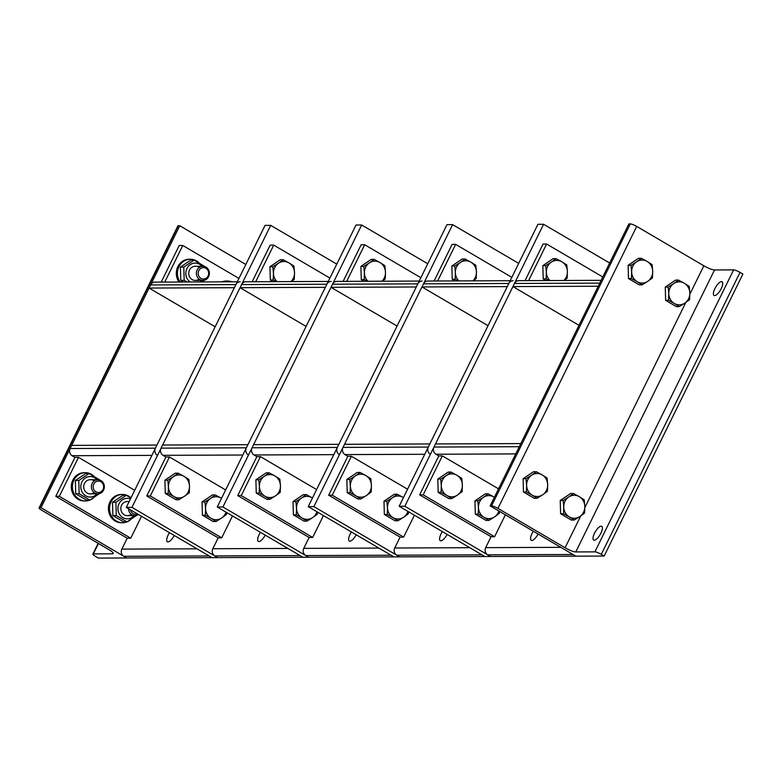 <?xml version="1.0" encoding="UTF-8"?>
<svg xmlns="http://www.w3.org/2000/svg" width="782" height="782" viewBox="0 0 782 782"><rect width="100%" height="100%" fill="white"/><g stroke="black" fill="none" stroke-linecap="round" stroke-linejoin="round"><path stroke-width="1.17" d="M594.525 533.207A7.957 2.796 120.4 0 1 601.739 526.335A7.957 2.796 120.4 0 1 600.899 533.187A7.957 2.796 120.4 0 1 593.685 540.069A7.957 2.796 120.4 0 1 594.525 533.207M714.875 288.617A7.957 2.796 120.4 0 1 722.089 281.735A7.957 2.796 120.4 0 1 721.248 288.587A7.957 2.796 120.4 0 1 714.034 295.469A7.957 2.796 120.4 0 1 714.875 288.617M594.887 551.867A5.308 1.017 26.2 0 1 601.29 554.37L604.144 556.051L575.835 556.158L490.138 505.905L491.555 505.895A5.308 1.017 26.2 0 1 497.958 508.408L565.093 547.771A8.846 1.691 -153.8 0 0 575.767 551.945L594.887 551.867L733.633 269.888L714.523 269.956A8.846 1.691 26.2 0 1 703.839 265.792L636.714 226.418A5.308 1.017 -153.8 0 0 630.302 223.916L628.894 223.926L490.138 505.905M604.144 556.051L742.9 274.062L740.046 272.39A5.308 1.017 -153.8 0 0 733.633 269.888M568.729 497L573.489 493.51L579.267 496.658A11.495 10.537 89.8 0 0 568.729 497A11.495 10.537 89.8 0 0 563.744 507.127L563.148 500.5L568.729 497M584.213 499.796L584.809 506.433A11.495 10.537 89.8 0 0 579.267 496.658L584.213 499.796M584.584 513.07L579.824 516.56A11.495 10.537 89.8 0 0 584.809 506.433L584.584 513.07M569.296 516.902L563.529 513.764L563.744 507.127A11.495 10.537 89.8 0 0 569.296 516.902A11.495 10.537 89.8 0 0 579.824 516.56L574.242 520.05L569.296 516.902M574.242 520.05L571.329 520.059L560.606 513.774L563.529 513.764M560.606 513.774L560.235 500.509L563.148 500.5M560.235 500.509L570.577 493.52L573.489 493.51M531.594 475.221L536.354 471.732L542.131 474.879A11.495 10.537 89.8 0 0 531.594 475.221A11.495 10.537 89.8 0 0 526.609 485.348L526.012 478.721L531.594 475.221M547.077 478.017L547.674 484.654A11.495 10.537 89.8 0 0 542.131 474.879L547.077 478.017M547.449 491.292L542.688 494.781A11.495 10.537 89.8 0 0 547.674 484.654L547.449 491.292M532.161 495.133L526.394 491.986L526.609 485.348A11.495 10.537 89.8 0 0 532.161 495.133A11.495 10.537 89.8 0 0 542.688 494.781L537.107 498.271L532.161 495.133M537.107 498.271L534.194 498.29L523.471 491.995L526.394 491.986M523.471 491.995L523.099 478.731L526.012 478.721M523.099 478.731L533.441 471.751L536.354 471.732M673.752 283.563L678.512 280.073L684.289 283.221A11.495 10.537 89.8 0 0 673.752 283.563A11.495 10.537 89.8 0 0 668.766 293.69L668.17 287.062L673.752 283.563M689.235 286.368L689.832 292.996A11.495 10.537 89.8 0 0 684.289 283.221L689.235 286.368M689.607 299.633L684.846 303.123A11.495 10.537 89.8 0 0 689.832 292.996L689.607 299.633M674.319 303.475L668.551 300.327L668.766 293.69A11.495 10.537 89.8 0 0 674.319 303.475A11.495 10.537 89.8 0 0 684.846 303.123L679.265 306.612L674.319 303.475M679.265 306.612L676.352 306.632L665.629 300.347L668.551 300.327M665.629 300.347L665.257 287.072L668.17 287.062M665.257 287.072L675.599 280.093L678.512 280.073M636.616 261.794L641.377 258.304L647.154 261.442A11.495 10.537 89.8 0 0 636.616 261.794A11.495 10.537 89.8 0 0 631.641 271.921L631.035 265.284L636.616 261.794M652.1 264.59L652.696 271.217A11.495 10.537 89.8 0 0 647.154 261.442L652.1 264.59M652.481 277.854L647.721 281.344A11.495 10.537 89.8 0 0 652.696 271.217L652.481 277.854M637.183 281.696L631.416 278.548L631.641 271.921A11.495 10.537 89.8 0 0 637.183 281.696A11.495 10.537 89.8 0 0 647.721 281.344L642.13 284.844L637.183 281.696M642.13 284.844L639.217 284.853L628.493 278.568L631.416 278.548M628.493 278.568L628.122 265.293L631.035 265.284M628.122 265.293L638.464 258.314L641.377 258.304M95.521 556.413A5.308 1.017 26.2 0 1 92.882 554.057A5.308 1.017 26.2 0 1 93.351 553.891L112.471 553.812A8.846 1.691 -153.8 0 0 113.263 553.529A8.846 1.691 -153.8 0 0 108.864 549.609L41.739 510.245A5.308 1.017 26.2 0 1 39.1 507.889A5.308 1.017 26.2 0 1 39.579 507.723L40.996 507.714L126.684 557.967L98.376 558.084L95.521 556.413M245.812 264.472L179.743 225.734L178.325 225.734A5.308 1.017 -153.8 0 0 177.856 225.91L39.1 507.889M40.996 507.714L179.743 225.734M223.105 281.862A14.154 12.971 -90.2 0 1 227.484 281.012A14.154 12.971 -90.2 0 1 231.863 281.833M221.971 281.872A14.154 12.971 -90.2 0 1 226.35 281.021L227.484 281.012M197.172 269.986A7.077 6.481 89.8 0 0 202.919 280.415A7.077 6.481 89.8 0 0 209.371 273.309A7.077 6.481 89.8 0 0 202.861 266.261A7.077 6.481 89.8 0 0 197.172 269.986M198.814 270.631A5.718 5.239 -90.2 0 1 207.885 270.328A5.718 5.239 -90.2 0 1 203.594 279.047A5.718 5.239 -90.2 0 1 198.814 270.631M180.143 282.038A14.154 12.971 -90.2 0 1 178.98 266.691A14.154 12.971 -90.2 0 1 190.349 259.233A14.154 12.971 -90.2 0 1 198.775 262.586M179.01 282.038A14.154 12.971 -90.2 0 1 177.846 266.691A14.154 12.971 -90.2 0 1 189.215 259.243L190.349 259.233M195.226 266.291A7.077 6.481 89.8 0 0 189.058 275.577A7.077 6.481 89.8 0 0 199.078 279.057M199.029 267.649A7.077 6.481 89.8 0 0 198.286 267.141M202 266.261A10.264 9.404 89.8 0 0 186.937 268.509A10.264 9.404 89.8 0 0 190.134 281.999M200.368 281.96A10.264 9.404 89.8 0 0 202.059 280.415M187.309 282.009L184.181 280.357L183.799 267.082L194.141 260.103L204.894 266.613M204.601 280.161L202.206 281.95M194.141 260.103L190.72 260.113L180.378 267.102L180.759 280.367L183.262 282.028M183.799 267.082L180.378 267.102M184.181 280.357L180.759 280.367M128.512 508.671A7.077 6.481 89.8 0 0 135.022 515.621A7.077 6.481 89.8 0 0 138.482 514.517M137.407 513.891A5.718 5.239 -90.2 0 1 130.428 509.796M130.633 519.649A14.154 12.971 -90.2 0 1 122.569 522.747A14.154 12.971 -90.2 0 1 111.093 501.897A14.154 12.971 -90.2 0 1 122.461 494.449A14.154 12.971 -90.2 0 1 130.887 497.802M122.569 522.747L121.445 522.757A14.154 12.971 -90.2 0 1 109.959 501.907A14.154 12.971 -90.2 0 1 121.327 494.459L122.461 494.449M127.339 501.506A7.077 6.481 89.8 0 0 121.171 510.783A7.077 6.481 89.8 0 0 131.19 514.273M130.457 498.906A10.264 9.404 89.8 0 0 119.05 503.725A10.264 9.404 89.8 0 0 121.836 516.902A10.264 9.404 89.8 0 0 134.162 515.631M137.349 514.869L127.007 521.858L116.293 515.563L115.912 502.298L126.254 495.309L130.975 497.851M126.254 495.309L122.833 495.329L112.491 502.308L112.872 515.582L123.595 521.868L127.007 521.858M115.912 502.298L112.491 502.308M116.293 515.563L112.872 515.582M92.149 483.423A7.077 6.481 89.8 0 0 97.897 493.843A7.077 6.481 89.8 0 0 104.348 486.746A7.077 6.481 89.8 0 0 97.838 479.698A7.077 6.481 89.8 0 0 92.149 483.423M93.791 484.058A5.718 5.239 -90.2 0 1 102.862 483.765A5.718 5.239 -90.2 0 1 98.571 492.484A5.718 5.239 -90.2 0 1 93.791 484.058M93.498 497.87A14.154 12.971 -90.2 0 1 85.434 500.969A14.154 12.971 -90.2 0 1 73.958 480.119A14.154 12.971 -90.2 0 1 85.326 472.67A14.154 12.971 -90.2 0 1 93.752 476.023M85.434 500.969L84.309 500.979A14.154 12.971 -90.2 0 1 72.824 480.128A14.154 12.971 -90.2 0 1 84.192 472.68L85.326 472.67M90.204 479.728A7.077 6.481 89.8 0 0 84.036 489.004A7.077 6.481 89.8 0 0 94.055 492.494M94.006 481.086A7.077 6.481 89.8 0 0 93.263 480.568M96.978 479.698A10.264 9.404 89.8 0 0 81.915 481.947A10.264 9.404 89.8 0 0 84.7 495.123A10.264 9.404 89.8 0 0 97.027 493.853M100.213 493.09L89.871 500.079L79.158 493.794L78.777 480.519L89.119 473.54L99.871 480.05M89.119 473.54L85.697 473.55L75.355 480.529L75.737 493.804L86.46 500.089L89.871 500.079M78.777 480.519L75.355 480.529M79.158 493.794L75.737 493.804M538.114 534.038A7.957 2.796 120.4 0 1 531.789 540.46A7.957 2.796 120.4 0 1 531.213 540.313A7.957 2.796 120.4 0 1 533.324 531.232M505.368 514.839L494.595 536.726L491.057 536.735L485.69 547.644A5.308 4.858 89.8 0 0 487.675 554.829L490.529 556.501L484.869 556.53L482.015 554.849L396.718 555.191L399.573 556.872L393.913 556.892L391.049 555.22L305.752 555.562L308.607 557.234L302.947 557.263L300.093 555.582L214.796 555.924L217.65 557.605L211.99 557.625L209.126 555.953L123.83 556.295L126.684 557.967L211.99 557.625L126.293 507.371L131.953 507.352L217.65 557.605L302.947 557.263L217.249 507L222.919 506.98L308.607 557.234L393.913 556.892L308.216 506.638L313.875 506.619L399.573 556.872L484.869 556.53L399.172 506.267L404.841 506.247L490.529 556.501L575.835 556.158L572.971 554.487L487.675 554.829M494.595 536.726L423.189 494.84L442.348 455.896L498.535 488.848M491.057 536.735L419.641 494.859L423.189 494.84M419.641 494.859L438.81 455.906L442.348 455.896M433.971 447.05L519.268 446.708L520.802 443.59L435.506 443.932L433.971 447.05A5.308 4.858 89.8 0 0 435.955 454.234L438.81 455.906M602.785 276.965L546.608 244.023L528.593 280.63M525.054 280.65L543.07 244.033L546.608 244.023M601.123 280.337L518.72 280.67A5.308 4.858 89.8 0 0 514.458 283.465L512.924 286.583L578.993 325.322M512.924 286.583L598.23 286.241L599.755 283.123L514.458 283.465M447.157 534.409A7.957 2.796 120.4 0 1 440.833 540.831A7.957 2.796 120.4 0 1 440.256 540.685A7.957 2.796 120.4 0 1 442.358 531.594M414.401 515.201L403.639 537.087L400.101 537.107L394.734 548.006A5.308 4.858 89.8 0 0 396.718 555.191M403.639 537.087L332.223 495.211L351.392 456.258L407.569 489.209M400.101 537.107L328.684 495.221L332.223 495.211M328.684 495.221L347.853 456.277L351.392 456.258M430.286 454.254A5.308 4.858 -90.2 0 1 428.301 447.069L429.836 443.951L344.539 444.303L343.005 447.412A5.308 4.858 89.8 0 0 344.989 454.596L347.853 456.277M511.829 277.336L455.642 244.385L437.627 281.002M434.088 281.012L452.104 244.395L455.642 244.385M510.167 280.709L427.764 281.041A5.308 4.858 89.8 0 0 423.502 283.837L421.967 286.945L488.027 325.693M421.967 286.945L507.264 286.603L508.799 283.485A5.308 4.858 -90.2 0 1 513.06 280.699M356.191 534.771A7.957 2.796 120.4 0 1 349.867 541.193A7.957 2.796 120.4 0 1 349.29 541.046A7.957 2.796 120.4 0 1 351.401 531.965M323.445 515.573L312.673 537.459L309.134 537.469L303.768 548.378A5.308 4.858 89.8 0 0 305.752 555.562M312.673 537.459L241.257 495.573L260.426 456.629L316.612 489.571M309.134 537.469L237.718 495.593L241.257 495.573M237.718 495.593L256.887 456.639L260.426 456.629M339.329 454.625A5.308 4.858 -90.2 0 1 337.345 447.441L338.88 444.323L253.583 444.665L252.048 447.783A5.308 4.858 89.8 0 0 254.033 454.968L256.887 456.639M420.863 277.698L364.686 244.746L346.67 281.364M343.122 281.383L361.147 244.766L364.686 244.746M419.201 281.07L336.798 281.403A5.308 4.858 89.8 0 0 332.536 284.198L331.001 287.317L397.07 326.055M331.001 287.317L416.307 286.974L417.832 283.856A5.308 4.858 -90.2 0 1 422.104 281.061M265.235 535.142A7.957 2.796 120.4 0 1 258.91 541.555A7.957 2.796 120.4 0 1 258.334 541.418A7.957 2.796 120.4 0 1 260.435 532.327M232.479 515.934L221.717 537.821L218.178 537.84L212.812 548.739A5.308 4.858 89.8 0 0 214.796 555.924M221.717 537.821L150.3 495.944L169.469 456.991L225.646 489.943M218.178 537.84L146.762 495.954L150.3 495.944M146.762 495.954L165.921 457.011L169.469 456.991M248.363 454.987A5.308 4.858 -90.2 0 1 246.379 447.803L247.914 444.684L162.617 445.026L161.082 448.145A5.308 4.858 89.8 0 0 163.067 455.329L165.921 457.011M329.906 278.069L273.72 245.118L255.704 281.735M252.166 281.745L270.181 245.128L273.72 245.118M328.245 281.442L245.841 281.774A5.308 4.858 89.8 0 0 241.579 284.57L240.045 287.678L306.104 326.426M240.045 287.678L325.341 287.336L326.876 284.218A5.308 4.858 -90.2 0 1 331.138 281.432M174.269 535.504A7.957 2.796 120.4 0 1 167.944 541.926A7.957 2.796 120.4 0 1 167.368 541.779A7.957 2.796 120.4 0 1 169.469 532.698M141.522 516.306L130.75 538.192L127.212 538.202L121.845 549.111A5.308 4.858 89.8 0 0 123.83 556.295M130.75 538.192L59.334 496.306L78.503 457.362L134.69 490.304M127.212 538.202L55.796 496.326L59.334 496.306M55.796 496.326L74.964 457.372L78.503 457.362M157.407 455.359A5.308 4.858 -90.2 0 1 155.423 448.174L156.957 445.056L71.661 445.398L70.126 448.516A5.308 4.858 89.8 0 0 72.11 455.701L74.964 457.372M238.94 278.431L182.763 245.48L164.748 282.097M161.2 282.116L179.225 245.499L182.763 245.48M237.278 281.803L154.875 282.136A5.308 4.858 89.8 0 0 150.613 284.931L149.079 288.05L215.148 326.788M149.079 288.05L234.375 287.708L235.91 284.589A5.308 4.858 -90.2 0 1 240.172 281.794M609.657 263.006L543.588 224.268L537.928 224.287L399.172 506.267M543.588 224.268L404.841 506.247M483.432 497.342L488.193 493.853L493.96 497A11.495 10.537 89.8 0 0 483.432 497.342A11.495 10.537 89.8 0 0 478.447 507.469L477.851 500.842L483.432 497.342M499.444 511.36L499.287 513.412L494.527 516.902A11.495 10.537 89.8 0 0 498.887 511.037M483.999 517.254L478.232 514.106L478.447 507.469A11.495 10.537 89.8 0 0 483.999 517.254A11.495 10.537 89.8 0 0 494.527 516.902L488.945 520.392L483.999 517.254M488.945 520.392L486.033 520.411L475.309 514.116L478.232 514.106M475.309 514.116L474.938 500.851L477.851 500.842M474.938 500.851L485.28 493.872L488.193 493.853M446.297 475.564L451.058 472.074L456.825 475.221A11.495 10.537 89.8 0 0 446.297 475.564A11.495 10.537 89.8 0 0 441.312 485.69L440.716 479.063L446.297 475.564M461.781 478.369L462.377 484.996A11.495 10.537 89.8 0 0 456.825 475.221L461.781 478.369M462.152 491.634L457.392 495.123A11.495 10.537 89.8 0 0 462.377 484.996L462.152 491.634M446.864 495.475L441.097 492.328L441.312 485.69A11.495 10.537 89.8 0 0 446.864 495.475A11.495 10.537 89.8 0 0 457.392 495.123L451.81 498.623L446.864 495.475M451.81 498.623L448.897 498.633L438.174 492.347L441.097 492.328M438.174 492.347L437.803 479.073L440.716 479.063M437.803 479.073L448.145 472.093L451.058 472.074M551.32 262.136L556.08 258.647L561.847 261.784A11.495 10.537 89.8 0 0 551.32 262.136A11.495 10.537 89.8 0 0 546.335 272.263L545.738 265.626L551.32 262.136M566.803 264.932L567.4 271.559A11.495 10.537 89.8 0 0 561.847 261.784L566.803 264.932M563.89 280.494A11.495 10.537 89.8 0 0 567.4 271.559L567.175 278.197L564.145 280.494M549.247 280.552L546.119 278.9L546.335 272.263A11.495 10.537 89.8 0 0 549.922 280.543M546.022 280.562L543.197 278.91L546.119 278.9M543.197 278.91L542.825 265.636L545.738 265.626M542.825 265.636L553.167 258.656L556.08 258.647M518.691 263.378L452.631 224.63L446.962 224.659L308.216 506.638M452.631 224.63L313.875 506.619M392.476 497.714L397.236 494.224L403.004 497.362A11.495 10.537 89.8 0 0 392.476 497.714A11.495 10.537 89.8 0 0 387.491 507.841L386.885 501.203L392.476 497.714M408.478 511.731L408.331 513.774L403.571 517.273A11.495 10.537 89.8 0 0 407.93 511.408M393.033 517.616L387.266 514.478L387.491 507.841A11.495 10.537 89.8 0 0 393.033 517.616A11.495 10.537 89.8 0 0 403.571 517.273L397.989 520.763L393.033 517.616M397.989 520.763L395.066 520.773L384.353 514.488L387.266 514.478M384.353 514.488L383.972 501.213L386.885 501.203M383.972 501.213L394.314 494.234L397.236 494.224M355.341 475.935L360.101 472.445L365.868 475.583A11.495 10.537 89.8 0 0 355.341 475.935A11.495 10.537 89.8 0 0 350.356 486.062L349.75 479.425L355.341 475.935M370.815 478.731L371.421 485.368A11.495 10.537 89.8 0 0 365.868 475.583L370.815 478.731M371.196 492.005L366.435 495.495A11.495 10.537 89.8 0 0 371.421 485.368L371.196 492.005M355.898 495.837L350.131 492.699L350.356 486.062A11.495 10.537 89.8 0 0 355.898 495.837A11.495 10.537 89.8 0 0 366.435 495.495L360.854 498.984L355.898 495.837M360.854 498.984L357.931 498.994L347.218 492.709L350.131 492.699M347.218 492.709L346.837 479.444L349.75 479.425M346.837 479.444L357.178 472.455L360.101 472.445M460.363 262.498L465.124 259.008L470.891 262.156A11.495 10.537 89.8 0 0 460.363 262.498A11.495 10.537 89.8 0 0 455.378 272.625L454.772 265.997L460.363 262.498M475.837 265.293L476.443 271.931A11.495 10.537 89.8 0 0 470.891 262.156L475.837 265.293M472.924 280.855A11.495 10.537 89.8 0 0 476.443 271.931L476.218 278.568L473.178 280.855M458.291 280.914L455.153 279.262L455.378 272.625A11.495 10.537 89.8 0 0 458.956 280.914M455.056 280.933L452.24 279.272L455.153 279.262M452.24 279.272L451.859 266.007L454.772 265.997M451.859 266.007L462.201 259.018L465.124 259.008M427.734 263.739L361.665 225.001L356.005 225.02L217.249 507M361.665 225.001L222.919 506.98M301.51 498.075L306.27 494.586L312.038 497.733A11.495 10.537 89.8 0 0 301.51 498.075A11.495 10.537 89.8 0 0 296.525 508.202L295.928 501.575L301.51 498.075M317.512 512.093L317.365 514.145L312.605 517.635A11.495 10.537 89.8 0 0 316.964 511.77M302.077 517.987L296.3 514.839L296.525 508.202A11.495 10.537 89.8 0 0 302.077 517.987A11.495 10.537 89.8 0 0 312.605 517.635L307.023 521.125L302.077 517.987M307.023 521.125L304.11 521.144L293.387 514.849L296.3 514.839M293.387 514.849L293.015 501.585L295.928 501.575M293.015 501.585L303.357 494.605L306.27 494.586M264.375 476.297L269.135 472.807L274.902 475.955A11.495 10.537 89.8 0 0 264.375 476.297A11.495 10.537 89.8 0 0 259.389 486.424L258.793 479.796L264.375 476.297M279.858 479.102L280.455 485.73A11.495 10.537 89.8 0 0 274.902 475.955L279.858 479.102M280.23 492.367L275.469 495.856A11.495 10.537 89.8 0 0 280.455 485.73L280.23 492.367M264.942 496.208L259.174 493.061L259.389 486.424A11.495 10.537 89.8 0 0 264.942 496.208A11.495 10.537 89.8 0 0 275.469 495.856L269.888 499.346L264.942 496.208M269.888 499.346L266.975 499.366L256.252 493.08L259.174 493.061M256.252 493.08L255.88 479.806L258.793 479.796M255.88 479.806L266.222 472.827L269.135 472.807M369.397 262.869L374.158 259.38L379.925 262.517A11.495 10.537 89.8 0 0 369.397 262.869A11.495 10.537 89.8 0 0 364.412 272.996L363.816 266.359L369.397 262.869M384.881 265.665L385.477 272.292A11.495 10.537 89.8 0 0 379.925 262.517L384.881 265.665M381.968 281.227A11.495 10.537 89.8 0 0 385.477 272.292L385.252 278.93L382.222 281.227M367.325 281.285L364.197 279.633L364.412 272.996A11.495 10.537 89.8 0 0 367.999 281.276M364.099 281.295L361.274 279.643L364.197 279.633M361.274 279.643L360.903 266.369L363.816 266.359M360.903 266.369L371.245 259.389L374.158 259.38M336.768 264.111L270.709 225.363L265.039 225.392L126.293 507.371M270.709 225.363L131.953 507.352M210.544 498.447L215.304 494.957L221.081 498.095A11.495 10.537 89.8 0 0 210.544 498.447A11.495 10.537 89.8 0 0 205.568 508.574L204.962 501.936L210.544 498.447M226.555 512.464L226.409 514.507L221.648 517.997A11.495 10.537 89.8 0 0 226.008 512.142M211.111 518.349L205.343 515.211L205.568 508.574A11.495 10.537 89.8 0 0 211.111 518.349A11.495 10.537 89.8 0 0 221.648 517.997L216.067 521.496L211.111 518.349M216.067 521.496L213.144 521.506L202.43 515.221L205.343 515.211M202.43 515.221L202.049 501.946L204.962 501.936M202.049 501.946L212.391 494.967L215.304 494.957M173.418 476.668L178.179 473.178L183.946 476.316A11.495 10.537 89.8 0 0 173.418 476.668A11.495 10.537 89.8 0 0 168.433 486.795L167.827 480.158L173.418 476.668M188.892 479.464L189.498 486.101A11.495 10.537 89.8 0 0 183.946 476.316L188.892 479.464M189.273 492.738L184.513 496.228A11.495 10.537 89.8 0 0 189.498 486.101L189.273 492.738M173.975 496.57L168.208 493.432L168.433 486.795A11.495 10.537 89.8 0 0 173.975 496.57A11.495 10.537 89.8 0 0 184.513 496.228L178.931 499.718L173.975 496.57M178.931 499.718L176.009 499.727L165.295 493.442L168.208 493.432M165.295 493.442L164.914 480.177L167.827 480.158M164.914 480.177L175.256 473.188L178.179 473.178M278.441 263.231L283.201 259.741L288.969 262.889A11.495 10.537 89.8 0 0 278.441 263.231A11.495 10.537 89.8 0 0 273.456 273.358L272.85 266.73L278.441 263.231M293.915 266.027L294.521 272.664A11.495 10.537 89.8 0 0 288.969 262.889L293.915 266.027M291.002 281.588A11.495 10.537 89.8 0 0 294.521 272.664L294.296 279.301L291.256 281.588M276.369 281.647L273.231 279.995L273.456 273.358A11.495 10.537 89.8 0 0 277.033 281.647M273.133 281.667L270.318 280.005L273.231 279.995M270.318 280.005L269.937 266.74L272.85 266.73M269.937 266.74L280.279 259.751L283.201 259.741M601.29 554.37L740.046 272.39M575.767 551.945L714.523 269.956M497.958 508.408L636.714 226.418M630.302 223.916L491.555 505.895M703.839 265.792L689.851 294.218M685.785 302.487L584.828 507.645M580.762 515.915L565.093 547.771M93.351 553.891L98.464 543.51M112.999 552.727L112.471 553.812M39.579 507.723L178.325 225.734M560.792 547.341L485.69 547.644M435.955 454.234L515.719 453.912M469.826 547.703L394.734 548.006M344.989 454.596L424.763 454.283M428.301 447.069L343.005 447.412M423.502 283.837L508.799 283.485M378.869 548.074L303.768 548.378M254.033 454.968L333.797 454.645M337.345 447.441L252.048 447.783M332.536 284.198L417.832 283.856M287.903 548.436L212.812 548.739M163.067 455.329L242.831 455.016M246.379 447.803L161.082 448.145M241.579 284.57L326.876 284.218M196.947 548.808L121.845 549.111M72.11 455.701L151.874 455.378M155.423 448.174L70.126 448.516M150.613 284.931L235.91 284.589M92.882 554.057L98.161 543.334M195.207 280.445L202.919 280.415M195.148 266.291L202.861 266.261M127.319 515.661L135.022 515.621M127.261 501.506L129.177 501.497M90.184 493.882L97.897 493.843M90.126 479.728L97.838 479.698"/></g></svg>
